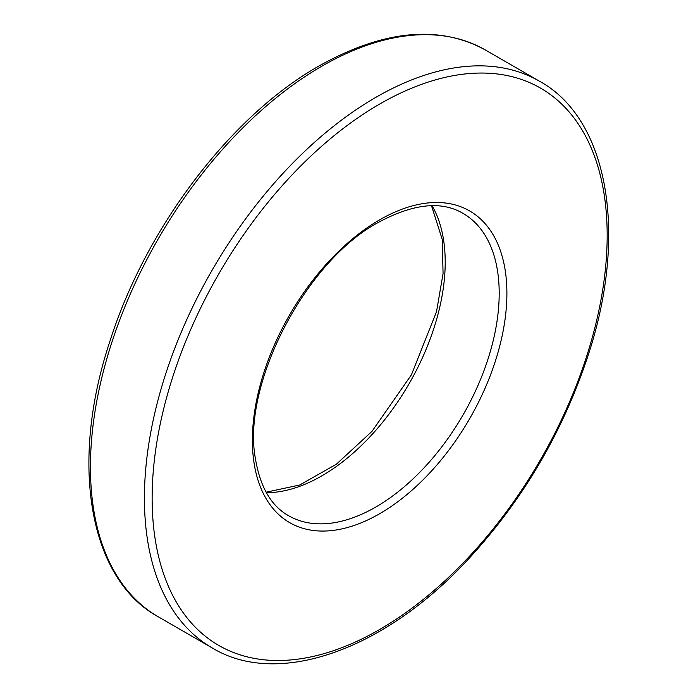<?xml version="1.0" encoding="UTF-8"?>
<svg xmlns="http://www.w3.org/2000/svg" width="698" height="698" viewBox="0 0 698 698"><rect width="100%" height="100%" fill="white"/><g stroke="black" fill="none" stroke-linecap="round" stroke-linejoin="round"><path stroke-width="1.05" d="M379.651 219.835A179.962 103.906 -60 0 1 489.856 376.623A179.962 103.906 -60 0 1 269.445 503.877A179.962 103.906 -60 0 1 379.651 219.835M379.651 104.063A321.761 185.764 120 0 0 182.614 611.893A321.761 185.764 120 0 0 576.688 384.38A321.761 185.764 120 0 0 379.651 104.063M321.813 66.214A327.214 188.914 120 0 0 108.05 354.558A327.214 188.914 120 0 0 158.202 616.753C89.353 579.288 68.788 463.699 110.205 340.38C146.205 227.216 231.221 115.51 319.082 65.944C383.568 29.927 439.016 24.613 485.415 50.003A327.214 188.914 120 0 0 321.813 66.214M539.406 81.177C608.255 118.643 628.819 234.231 587.402 357.551C562.361 432.524 523.326 499.018 470.312 557.03C384.991 650.606 277.734 687.888 212.192 647.927A327.214 188.914 -60 0 1 162.032 385.724A327.214 188.914 -60 0 1 375.794 97.38A327.214 188.914 -60 0 1 539.406 81.177L485.415 50.003M432.053 205.718A174.509 100.756 -60 0 1 409.072 383.76A174.509 100.756 -60 0 1 266.374 492.692M288.544 515.682A174.509 100.756 120 0 0 463.053 414.926A174.509 100.756 120 0 0 463.053 213.413C441.572 200.631 413.391 203.598 378.525 222.33C305.523 261.104 241.613 384.781 255.389 458.534C260.11 486.942 271.164 505.989 288.544 515.682M212.192 647.927L158.202 616.753M431.504 205.727L442.218 239.397L443.073 273.529L436.52 311.683L411.419 374.809L372.008 431.338L336.349 464.231L299.756 484.988L266.104 492.203"/></g></svg>
